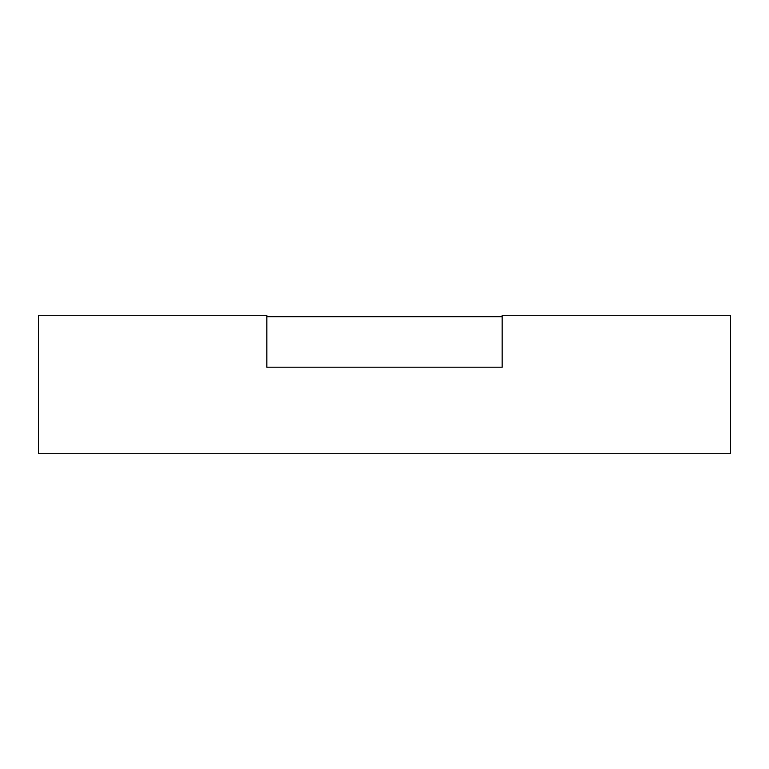 <?xml version="1.0" encoding="UTF-8"?>
<svg xmlns="http://www.w3.org/2000/svg" width="769" height="769" viewBox="0 0 769 769"><rect width="100%" height="100%" fill="white"/><g stroke="black" fill="none" stroke-linecap="round" stroke-linejoin="round"><path stroke-width="1.15" d="M730.55 453.71L730.55 315.29L502.157 315.29L502.157 367.197L502.157 316.674L266.843 316.674L266.843 367.197L502.157 367.197L266.843 367.197L266.843 315.29L38.45 315.29L38.45 453.71L730.55 453.71"/></g></svg>
